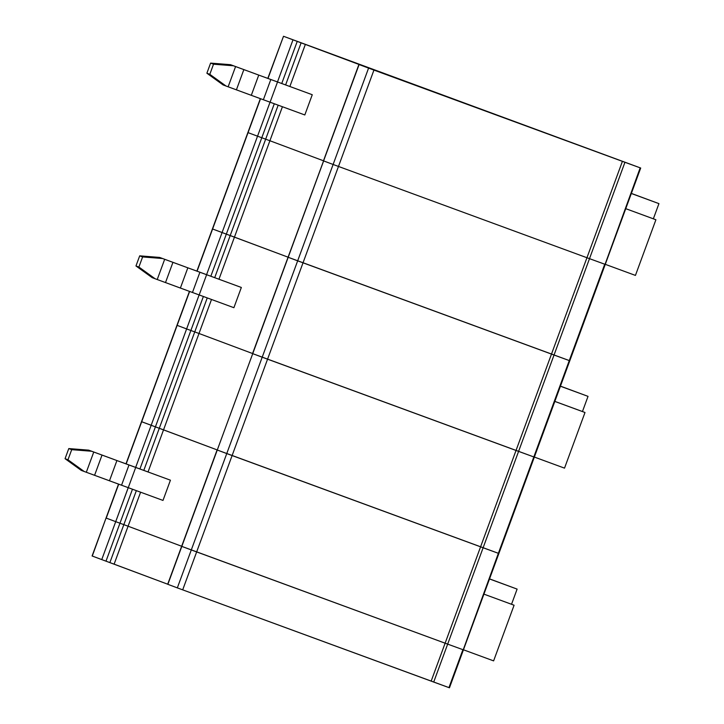 <?xml version="1.0" encoding="UTF-8"?>
<svg xmlns="http://www.w3.org/2000/svg" width="724" height="724" viewBox="0 0 724 724"><rect width="100%" height="100%" fill="white"/><g stroke="black" fill="none" stroke-linecap="round" stroke-linejoin="round"><path stroke-width="1.09" d="M182.692 589.852L196.657 551.914L191.299 549.941L177.335 587.879L182.692 589.852L433.712 682.062L447.667 644.125L445.124 643.193L431.16 681.13L445.124 643.193L196.657 551.914L182.692 589.852L177.335 587.879L191.299 549.941L181.633 546.321L167.859 584.331L181.815 546.394L447.667 644.125L433.712 682.062L448.952 687.619L462.908 649.672L447.667 644.125L462.908 649.672L449.278 687.728L182.692 589.852M92.274 556.041L106.048 518.031L92.274 556.041L101.749 559.589L115.713 521.651L106.229 518.103L115.713 521.651L101.749 559.589L114.12 564.159L128.085 526.212L123.831 524.647L109.876 562.584L123.831 524.647L119.958 523.217L106.003 561.163L119.958 523.217L115.713 521.651L128.085 526.212L114.12 564.159L167.697 584.205L92.093 555.978L118.528 484.112M366.281 67.178L358.914 64.49L323.456 160.855L359.095 64.554L366.1 67.106L283.509 36.272L640.514 167.959L359.095 64.554L252.549 353.584L288.188 257.292L297.664 260.839L262.206 357.204L297.664 260.839L303.021 262.812L267.563 359.176L303.021 262.812L551.489 354.09L516.031 450.455L551.489 354.09L554.041 355.022L518.583 451.387L554.041 355.022L569.272 360.579L533.823 456.944L569.607 360.688L288.188 257.292L181.815 546.394L217.272 450.02L226.757 453.568L191.299 549.941L226.757 453.568L232.114 455.55L196.657 551.914L232.114 455.55L480.582 546.819L445.124 643.193L480.582 546.819L483.125 547.76L447.667 644.125L483.125 547.76L498.365 553.308L463.233 649.79L498.691 553.426L217.091 449.957L167.678 584.259L177.335 587.879L167.859 584.322M181.652 546.258L128.085 526.212L181.652 546.258M114.003 459.459L88.717 450.156L91.64 451.251L71.703 449.667L67.975 459.785L84.192 471.487L86.31 472.265L93.758 452.029L91.64 451.251L93.758 452.029L86.31 472.265L109.478 480.79L116.917 460.555L102.03 455.07L94.582 475.306L102.03 455.07L93.758 452.029L116.917 460.555L109.478 480.79L121.551 485.216L128.999 464.98L116.917 460.555L128.999 464.98L121.551 485.216L128.257 487.668L135.705 467.442L128.999 464.98L170.43 480.193L132.791 466.346L170.43 480.193L135.705 467.442L128.257 487.668L162.99 500.429L170.43 480.193L162.99 500.429L128.257 487.668L115.713 521.651L128.085 526.212L140.601 492.202L128.085 526.212L123.831 524.647L136.347 490.646L123.831 524.647L119.958 523.217L132.474 489.216L119.958 523.217L115.713 521.651L128.22 487.659L84.192 471.487L67.975 459.785L71.703 449.667L68.78 448.572L65.06 458.69L67.975 459.785L65.06 458.69L68.78 448.572L88.717 450.156L114.003 459.459M132.791 466.346L120.709 461.921L132.791 466.346M81.278 470.392L65.06 458.69L81.278 470.392L84.192 471.487L81.278 470.392M91.64 451.251L88.717 450.156L68.78 448.572L71.703 449.667L91.64 451.251M489.542 578.874L517.117 589.101L511.533 604.278L514.085 605.228L493.614 660.876L514.085 605.228L483.922 594.133L511.533 604.278L517.117 589.101L489.542 578.874M463.441 649.79L493.614 660.876L463.441 649.79M489.505 578.956L517.117 589.101L489.505 578.956M163.543 429.848L148.049 471.948L163.543 429.848L159.289 428.282L143.795 470.392L159.289 428.282L155.416 426.852L139.922 468.971L155.416 426.852L151.171 425.287L135.669 467.405L151.171 425.287L141.687 421.739L126.166 463.912L141.506 421.667L217.11 449.894L163.543 429.848L199 333.483L252.567 353.529L199 333.483L211.508 299.474L199 333.483L194.747 331.909L199 333.483L194.747 331.909L207.254 297.908L194.747 331.909L190.874 330.488L194.747 331.909L190.874 330.488L203.381 296.487L190.874 330.488L186.62 328.922L190.874 330.488L186.62 328.922L199.127 294.921L186.62 328.922L177.145 325.366L186.62 328.922L177.145 325.366L189.625 291.446L141.687 421.739L177.145 325.366L186.62 328.922L151.171 425.287L186.62 328.922L190.874 330.488L155.416 426.852L190.874 330.488L194.747 331.909L159.289 428.282L194.747 331.909L199 333.483L163.543 429.848L217.11 449.894L163.543 429.848M118.709 484.175L106.229 518.103L115.713 521.651L106.229 518.103L118.709 484.175M447.667 644.125L462.908 649.672L447.667 644.125M196.657 551.914L445.124 643.193L196.657 551.914M181.815 546.394L191.299 549.941L181.815 546.385M184.919 266.731L159.633 257.427L162.547 258.513L142.61 256.939L138.89 267.047L155.108 278.749L157.226 279.527L164.674 259.292L162.547 258.513L164.674 259.292L157.226 279.527L180.385 288.052L187.833 267.817L172.946 262.341L165.497 282.577L172.946 262.341L164.674 259.292L187.833 267.817L180.385 288.052L192.466 292.478L199.905 272.242L187.833 267.817L199.905 272.242L192.466 292.478L199.172 294.94L206.621 274.704L199.905 272.242L241.345 287.464L203.697 273.609L241.345 287.464L206.621 274.704L199.172 294.94L233.897 307.7L241.345 287.464L233.897 307.7L155.108 278.749L138.89 267.047L142.61 256.939L139.696 255.844L135.967 265.961L138.89 267.047L135.967 265.961L139.696 255.844L159.633 257.427L184.919 266.731M203.697 273.609L191.625 269.183L203.697 273.609M152.185 277.654L135.967 265.961L152.185 277.654L155.108 278.749L152.185 277.654M162.547 258.513L159.633 257.427L139.696 255.844L142.61 256.939L162.547 258.513M560.448 386.136L588.033 396.363L582.449 411.54L585.001 412.499L564.521 468.138L585.001 412.499L554.828 401.413L585.001 412.499L554.837 401.395L582.449 411.54L588.033 396.363L560.448 386.136M534.357 457.061L564.521 468.138L534.357 457.061M560.421 386.227L588.033 396.363L560.421 386.227M234.449 237.119L218.965 279.22L234.449 237.119L230.205 235.544L214.711 277.654L230.205 235.544L226.331 234.124L210.838 276.233L226.331 234.124L222.078 232.549L206.584 274.668L222.078 232.549L212.603 229.001L197.082 271.183L212.413 228.938L288.025 257.165L234.449 237.119L269.907 140.746L323.483 160.791L269.907 140.746L282.423 106.736L269.907 140.746L265.663 139.18L269.907 140.746L265.663 139.18L278.17 105.179L265.663 139.18L261.789 137.75L265.663 139.18L261.789 137.75L274.296 103.749L261.789 137.75L257.536 136.184L261.789 137.75L257.536 136.184L270.043 102.193L257.536 136.184L248.051 132.637L257.536 136.184L248.051 132.637L260.54 98.708L212.603 229.001L248.051 132.637L257.536 136.184L222.078 232.549L257.536 136.184L261.789 137.75L226.331 234.124L261.789 137.75L265.663 139.18L230.205 235.544L265.663 139.18L269.907 140.746L234.449 237.119L288.025 257.165L234.449 237.119M533.823 456.944L252.73 353.656L262.206 357.204L252.73 353.656L217.272 450.02L252.73 353.656L262.206 357.204L226.757 453.568L262.206 357.204L267.563 359.176L232.114 455.55L267.563 359.176L516.031 450.455L480.582 546.819L516.031 450.455L518.583 451.387L483.125 547.76L518.583 451.387L533.823 456.944L498.365 553.308L534.149 457.061M255.825 73.993L230.54 64.689L233.463 65.784L213.526 64.201L209.806 74.319L226.015 86.02L228.141 86.799L235.581 66.563L233.463 65.784L235.581 66.563L228.141 86.799L251.3 95.324L258.749 75.088L243.852 69.604L236.413 89.839L243.852 69.604L235.581 66.563L258.749 75.088L251.3 95.324L263.373 99.749L270.821 79.513L258.749 75.088L270.821 79.513L263.373 99.749L270.088 102.202L277.527 81.975L270.821 79.513L312.261 94.726L274.613 80.88L312.261 94.726L277.527 81.975L270.088 102.202L304.813 114.962L312.261 94.726L304.813 114.962L226.015 86.02L209.806 74.319L213.526 64.201L210.603 63.106L206.883 73.224L209.806 74.319L206.883 73.224L210.603 63.106L230.54 64.689L255.825 73.993M274.613 80.88L262.531 76.454L274.613 80.88M223.101 84.925L206.883 73.224L223.101 84.925L226.015 86.02L223.101 84.925M233.463 65.784L230.54 64.689L210.603 63.106L213.526 64.201L233.463 65.784M631.364 193.408L658.94 203.634L653.356 218.811L655.908 219.761L635.437 275.41L655.908 219.761L625.744 208.666L653.356 218.811L658.94 203.634L631.364 193.408M605.264 264.323L635.437 275.41L605.264 264.323M631.328 193.489L658.94 203.634L631.328 193.489M640.514 167.959L283.509 36.272L267.989 78.445L283.509 36.272L292.994 39.82L277.491 81.939L292.994 39.82L297.238 41.386L281.745 83.504L297.238 41.386L301.112 42.816L285.618 84.925L301.112 42.816L305.365 44.381L289.872 86.482L305.365 44.381L366.1 67.115M283.509 36.272L267.808 78.382M640.188 167.841L605.065 264.323L640.188 167.841L624.948 162.294L589.499 258.658L604.73 264.206L589.499 258.658L624.948 162.294L622.405 161.352L586.947 257.726L589.499 258.658L586.947 257.726L622.405 161.352L373.937 70.083L338.479 166.448L586.947 257.726L338.479 166.448L373.937 70.083L368.579 68.101L333.121 164.475L338.479 166.448L333.121 164.475L368.579 68.101L359.095 64.554M323.637 160.918L333.121 164.475L323.637 160.918L288.188 257.292L323.637 160.918L333.121 164.475L323.637 160.918M217.272 450.02L498.365 553.308L217.272 450.02M141.687 421.739L159.289 428.282L141.687 421.73M252.567 353.529L199 333.483L252.567 353.529M288.188 257.292L297.664 260.839L333.121 164.475L297.664 260.839L303.021 262.812L338.479 166.448L333.121 164.475L338.479 166.448L303.021 262.812L551.489 354.09L586.947 257.726L338.479 166.448L586.947 257.726L551.489 354.09L554.041 355.022L589.499 258.658L586.947 257.726L589.499 258.658L554.041 355.022L569.272 360.579L604.73 264.206L589.499 258.658L604.73 264.206L569.272 360.579L288.188 257.282M212.603 229.001L230.205 235.544L212.603 229.001M323.483 160.791L269.907 140.746L323.483 160.791M640.704 168.022L449.459 687.8M189.444 291.374L125.985 463.849M260.35 98.645L196.892 271.12"/></g></svg>
